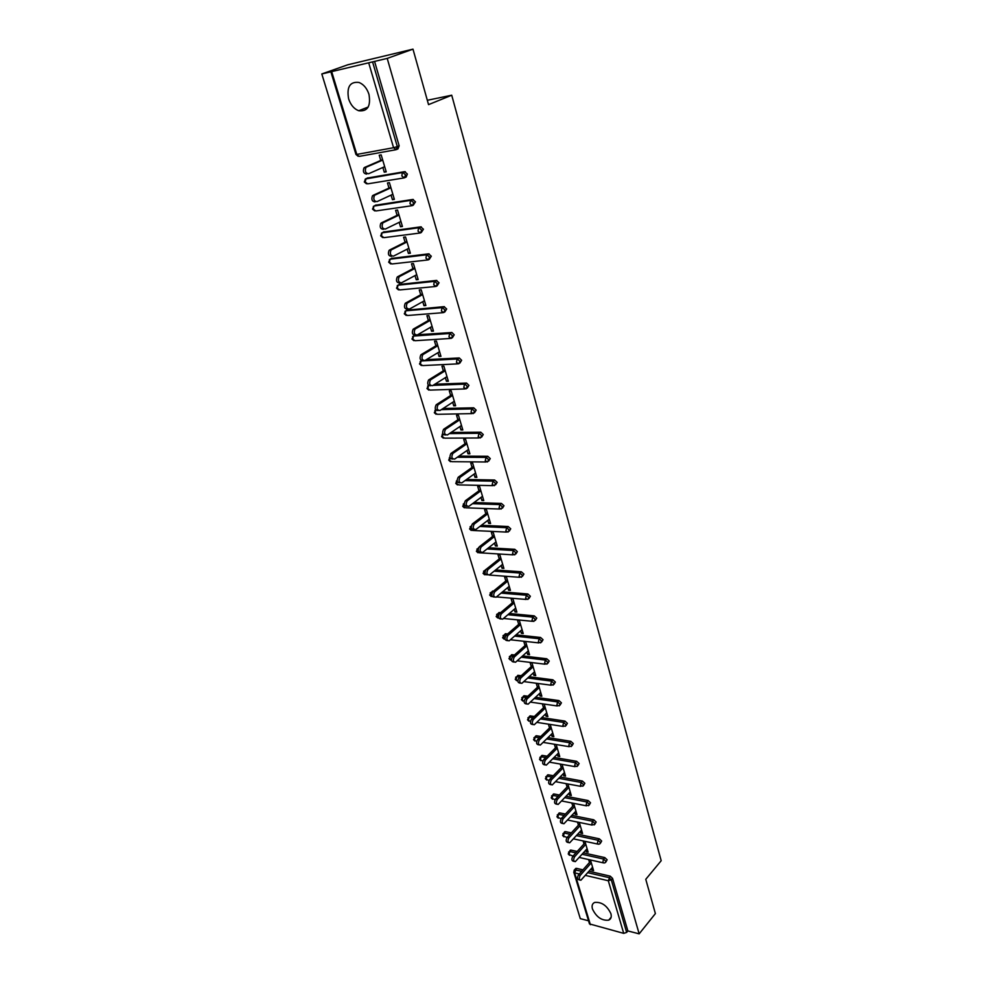 <?xml version="1.0" encoding="UTF-8"?>
<svg xmlns="http://www.w3.org/2000/svg" width="983" height="983" viewBox="0 0 983 983"><rect width="100%" height="100%" fill="white"/><g stroke="black" fill="none" stroke-linecap="round" stroke-linejoin="round"><path stroke-width="1.47" d="M348.609 98.841C350.648 104.935 354.015 108.892 358.709 110.735C367.519 111.73 370.935 106.287 368.981 94.405C366.991 88.359 363.685 84.391 359.053 82.474C350.034 81.38 346.544 86.836 348.609 98.841M592.466 909.017C596.411 917.151 601.842 920.862 608.723 920.149C611.033 919.08 611.745 916.906 610.898 913.649C606.978 905.54 601.584 901.792 594.703 902.431C592.319 903.5 591.569 905.699 592.466 909.017M321.81 73.958L387.216 58.402L412.983 49.15L347.773 64.792L321.81 73.958L580.302 918.65L588.522 920.776M412.983 49.15L428.539 104.628L451.725 95.216L427.322 100.278M451.725 95.216L661.19 860.715L645.77 879.306L655.391 913.588L639.159 933.85L627.867 930.938L612.544 878.335L611.291 879.797L626.65 932.425L627.867 930.938M626.65 932.425L623.714 933.359L589.481 923.909L573.789 872.228M387.216 58.402L639.159 933.85M590.439 859.965L593.597 870.606L591.815 870.201L593.056 868.788M588.657 859.572L589.505 862.435M591.348 868.616L591.815 870.201M374.572 61.413L399.159 145.816L397.955 148.912L396.702 149.453M575.325 868.96L576.591 868.37L582.956 869.844M589.026 871.245L610.21 876.148L612.544 878.335M367.31 178.046L404.603 171.669L407.38 174.028L406.163 177.038L405.021 177.567M375.432 205.238L412.713 199.463L415.477 201.822L413.216 205.263M383.444 232.037L420.712 226.852L423.452 229.211L421.289 232.541M391.345 258.455L428.588 253.835L431.304 256.194L429.239 259.426M399.135 284.492L436.341 280.438L439.057 282.785L437.066 285.918M406.827 310.173L443.997 306.647L446.687 308.981L444.783 312.029M417.603 334.761L451.91 332.5L454.207 334.81L452.377 337.759M426.364 359.643L459.282 357.959L461.629 360.269L459.86 363.12M434.855 384.218L466.556 383.063L468.94 385.373L467.232 388.125M443.087 408.498L473.72 407.81L476.153 410.12L474.494 412.786M451.099 432.459L480.785 432.213L483.255 434.523L481.658 437.103M458.926 456.124L487.752 456.272L490.271 458.582L488.711 461.076M466.569 479.483L494.621 480.011L497.177 482.321L495.665 484.73M474.052 502.546L501.428 503.431L503.996 505.729L502.51 508.1M481.375 525.303L508.162 526.519L510.73 528.817L509.255 531.164M478.291 548.244L478.672 547.531M488.563 547.777L514.822 549.3L517.365 551.598L515.915 553.921M484.938 570.324L486.216 569.304M495.616 569.968L521.383 571.787L523.902 574.06L522.477 576.37M491.512 592.122L493.503 591.115M502.546 591.864L527.846 593.965L530.365 596.239L528.952 598.536M497.988 613.625L499.008 612.532L500.642 612.667M509.366 613.49L534.236 615.85L536.743 618.123L535.342 620.396M504.39 634.858L505.373 633.728L507.633 633.937M516.063 634.846L540.539 637.451L543.034 639.712L541.658 641.985M510.718 655.821L511.651 654.666L514.502 654.961M522.649 655.919L546.769 658.77L549.239 661.031L547.875 663.279M516.96 676.501L517.844 675.321L521.248 675.714M529.137 676.734L552.913 679.806L555.37 682.067L554.019 684.303M523.165 696.48L523.976 695.731L527.871 696.21M535.526 697.291L558.971 700.584L561.416 702.833L560.089 705.057M529.247 716.607L530.021 715.882L534.383 716.46M541.817 717.59L564.955 721.08L567.388 723.328L566.073 725.552M535.256 736.488L536.521 735.763L540.785 736.464M548.01 737.631L570.865 741.329L573.286 743.566L571.983 745.778M541.191 756.124L542.456 755.411L547.089 756.21M554.129 757.426L576.702 761.321L579.11 763.545L577.82 765.757M547.052 775.501L548.317 774.825L553.294 775.734M560.15 776.975L582.452 781.055L584.848 783.279L583.583 785.478M552.851 794.657L554.117 793.994L559.401 795.014M566.085 796.291L588.141 800.543L590.525 802.767L589.272 804.966M558.565 813.568L559.831 812.929L565.422 814.059M571.934 815.374L593.769 819.797L596.14 822.009L594.899 824.196M564.217 832.257L565.483 831.63L571.356 832.871M577.709 834.223L599.311 838.806L601.67 841.018L600.441 843.205M569.808 850.725L571.074 850.111L577.193 851.475M583.411 852.851L604.791 857.594L607.138 859.793L605.921 861.968M585.843 850.123L586.335 851.782L588.129 852.175L584.91 841.313M583.116 840.932L584 843.918M580.277 831.409L580.793 833.129L582.587 833.51L579.294 822.439M577.5 822.071L578.434 825.179M574.65 812.462L575.178 814.268L576.984 814.624L573.63 803.32M571.823 802.964L572.794 806.207M568.948 793.281L569.501 795.161L571.307 795.505L567.879 783.967M566.073 783.635L567.08 787.002M563.173 773.867L563.75 775.808L565.557 776.14L562.067 764.369M560.249 764.049L561.293 767.551M557.324 754.207L557.926 756.222L559.745 756.541L556.181 744.524M554.363 744.229L555.444 747.866M551.402 734.289L552.028 736.39L553.847 736.685L550.222 724.471M548.403 724.188L549.509 727.924M545.405 714.125L546.057 716.312L547.887 716.582L544.213 704.221M542.383 703.951L543.513 707.735M539.335 693.703L540.011 695.964L541.842 696.222L538.119 683.701L536.288 683.455L537.431 687.289M533.179 673.023L533.88 675.37L535.723 675.604L531.95 662.911L530.12 662.689L531.262 666.572M526.949 652.061L527.674 654.506L529.518 654.715L525.708 641.862L523.865 641.666L525.033 645.598M520.646 630.84L521.395 633.359L523.239 633.556L519.38 620.543L517.525 620.359L518.705 624.34M514.244 609.337L515.031 611.954L516.874 612.126L512.966 598.93L511.111 598.77L512.303 602.8M507.769 587.539L508.58 590.255L510.435 590.402L506.466 577.033L504.598 576.898L505.815 580.99M501.207 565.458L502.043 568.272L503.898 568.395L499.88 554.854L498.012 554.731L499.241 558.872M494.547 543.083L495.407 545.995L497.287 546.093L493.208 532.368L491.34 532.282L492.581 536.472M487.801 520.412L488.698 523.411L490.578 523.497L486.45 509.587L484.57 509.513L485.835 513.765M480.97 497.423L481.891 500.531L483.771 500.593L479.593 486.487L477.701 486.438L478.991 490.75M474.039 474.125L474.998 477.333L476.878 477.369L472.639 463.067L470.746 463.054L472.049 467.429M467.023 450.509L468.006 453.827L469.899 453.827L465.598 439.34L463.706 439.34L465.02 443.775M459.897 426.561L460.916 429.989L462.821 429.964L458.459 415.268L456.554 415.305L457.894 419.802M452.684 402.28L453.728 405.819L455.633 405.77L451.209 390.865L449.305 390.939L450.656 395.485M445.36 377.656L446.442 381.306L448.346 381.232L443.861 366.131L441.957 366.217L443.333 370.837M437.939 352.688L439.057 356.46L440.962 356.35L436.415 341.027L434.511 341.15L435.899 345.844M430.407 327.351L431.562 331.259L433.478 331.124L428.858 315.58L426.941 315.727L428.355 320.483M422.764 301.67L423.956 305.688L425.885 305.529L421.203 289.764L419.274 289.936L420.712 294.765M415.01 275.609L416.251 279.75L418.168 279.565L413.425 263.567L411.496 263.776L412.946 268.666M407.146 249.166L408.424 253.442L410.353 253.221L405.537 236.989L403.608 237.235L405.082 242.199M399.172 222.33L400.486 226.754L402.428 226.495L397.537 210.018L395.596 210.301L397.095 215.338M391.074 195.113L392.438 199.66L394.367 199.365L389.415 182.654L387.474 182.973L388.985 188.085M382.866 167.479L384.255 172.172L386.208 171.841L381.171 154.884L379.217 155.228L380.765 160.426M586.335 851.782L587.588 850.381M580.793 833.129L582.059 831.741M575.178 814.268L576.468 812.88M569.501 795.161L570.804 793.785M563.75 775.808L565.065 774.457M557.926 756.222L559.253 754.883M552.028 736.39L553.368 735.075M546.057 716.312L547.408 714.997M540.011 695.964L541.375 694.674M533.88 675.37L535.268 674.092M527.674 654.506L529.087 653.24M521.395 633.359L522.809 632.118M515.031 611.954L516.468 610.726M508.58 590.255L510.03 589.038M502.043 568.272L503.505 567.08M495.407 545.995L496.906 544.815M488.698 523.411L490.21 522.256M481.891 500.531L483.427 499.401M474.998 477.333L476.546 476.227M468.006 453.827L469.567 452.733M460.916 429.989L462.501 428.92M453.728 405.819L455.338 404.775M446.442 381.306L448.076 380.286M439.057 356.46L440.703 355.465M431.562 331.259L433.233 330.288M423.956 305.688L425.651 304.742M416.251 279.75L417.959 278.84M408.424 253.442L410.157 252.557M400.486 226.754L402.244 225.893M392.438 199.66L394.208 198.836M384.255 172.172L386.061 171.374M579.847 880.018L579.073 879.834C577.254 879.38 577.046 877.745 578.459 874.931L580.24 875.361C578.84 878.163 579.036 879.797 580.855 880.264L592.589 867.203M580.24 875.361L591.287 862.841M578.459 874.931L590.758 861.022M574.232 861.415L573.482 861.243C571.615 860.801 571.393 859.154 572.831 856.316L574.625 856.721C573.187 859.56 573.408 861.206 575.276 861.661L587.097 848.722M574.625 856.721L585.794 844.311M572.831 856.316L585.266 842.517M568.543 842.591L567.83 842.431C565.913 842.001 565.68 840.342 567.13 837.467L568.936 837.86C567.486 840.735 567.719 842.394 569.636 842.824L581.555 830.021M568.936 837.86L580.228 825.548M567.13 837.467L579.7 823.791M562.78 823.521L562.116 823.385C560.138 822.968 559.892 821.296 561.367 818.384L563.173 818.753C561.698 821.665 561.944 823.336 563.923 823.754L575.927 811.086M563.173 818.753L574.588 806.564M561.367 818.384L574.072 804.831M556.956 804.217L556.329 804.094C554.289 803.689 554.031 802.005 555.518 799.068L557.336 799.412C555.837 802.374 556.108 804.045 558.135 804.45L570.238 791.917M557.336 799.412L568.887 787.334M555.518 799.068L568.383 785.638M551.058 784.68L550.468 784.569C548.379 784.176 548.096 782.48 549.608 779.494L551.426 779.838C549.915 782.824 550.197 784.52 552.274 784.901L564.488 772.515M551.426 779.838L563.112 767.87M549.608 779.494L562.608 766.212M545.074 764.885L544.521 764.786C542.383 764.405 542.088 762.71 543.624 759.687L545.442 760.006C543.906 763.029 544.213 764.737 546.351 765.106L558.651 752.867M545.442 760.006L557.263 748.174M543.624 759.687L556.771 746.539M539.028 744.844L538.512 744.758C536.313 744.401 535.993 742.681 537.554 739.621L539.384 739.916C537.824 742.988 538.143 744.696 540.343 745.053L552.741 732.974M539.384 739.916L551.34 728.206M537.554 739.621L550.861 726.609M532.897 724.545L532.43 724.471C530.169 724.127 529.837 722.407 531.422 719.298L533.253 719.581C531.668 722.689 532 724.41 534.26 724.754L546.769 712.822M533.253 719.581L545.332 708.006M531.422 719.298L544.865 706.433M526.691 703.975L526.261 703.914C523.939 703.595 523.583 701.862 525.192 698.716L527.035 698.974C525.426 702.12 525.782 703.865 528.104 704.184L540.711 692.413M527.035 698.974L539.262 687.535M525.192 698.716L538.807 685.999M520.412 683.148L520.019 683.099C517.636 682.792 517.267 681.047 518.889 677.852L520.732 678.098C519.11 681.293 519.491 683.038 521.862 683.345L534.58 671.745M520.732 678.098L533.105 666.806M518.889 677.852L532.663 665.307M514.048 662.05L513.704 662.001C511.258 661.719 510.853 659.962 512.512 656.73L514.355 656.951C512.708 660.195 513.101 661.952 515.547 662.235L528.362 650.807M514.355 656.951L526.876 645.794M512.512 656.73L526.446 644.332M507.597 640.67L507.289 640.633C504.783 640.375 504.365 638.606 506.036 635.325L507.892 635.522C506.22 638.815 506.638 640.584 509.145 640.842L522.059 629.599M507.892 635.522L520.56 624.524M506.036 635.325L520.142 623.099M501.06 619.007L500.802 618.983C498.221 618.749 497.791 616.968 499.487 613.638L501.342 613.822C499.647 617.14 500.089 618.934 502.657 619.167L515.682 608.108M501.342 613.822L514.158 602.972M499.487 613.638L513.753 601.584M494.449 597.062L494.228 597.05C491.586 596.828 491.119 595.034 492.839 591.655L494.707 591.815C492.987 595.194 493.454 596.988 496.096 597.209L509.231 586.335M494.707 591.815L507.683 581.125M492.839 591.655L507.277 579.786M487.74 574.822L487.556 574.809C484.852 574.613 484.373 572.806 486.106 569.39L487.986 569.526C486.241 572.942 486.72 574.748 489.436 574.944L502.682 564.279M487.986 569.526L501.109 558.995M486.044 574.822L483.943 573.74L484.717 570.496L500.728 557.693M480.945 552.286L480.81 552.274C478.033 552.102 477.529 550.283 479.286 546.818L481.166 546.917C479.409 550.394 479.913 552.213 482.678 552.385L496.046 541.916M481.166 546.917L494.449 536.571M479.286 546.818L494.08 535.305M474.052 529.432L473.953 529.432C471.115 529.284 470.587 527.453 472.368 523.927L474.261 524.013C472.467 527.539 472.995 529.37 475.846 529.518L489.313 519.257M474.261 524.013L487.703 513.839M472.368 523.927L487.347 512.622M467.085 506.282L467.023 506.282C464.111 506.147 463.558 504.304 465.364 500.74L467.244 500.789C465.451 504.365 466.003 506.208 468.903 506.343L482.506 496.292M467.244 500.789L480.871 490.8M465.364 500.74L480.527 489.632M459.946 482.825C457.021 482.702 456.444 480.847 458.213 477.246L460.105 477.283C458.336 480.884 458.914 482.739 461.838 482.862L475.588 473.02M460.155 477.259L473.941 467.453M458.25 477.222L473.609 466.323M452.77 459.061C449.833 458.914 449.219 457.046 450.951 453.446L452.856 453.458C451.123 457.058 451.725 458.926 454.662 459.073L468.584 449.415M452.942 453.384L466.913 443.775M451.05 453.372L466.593 442.694M445.483 434.965C442.534 434.793 441.908 432.913 443.603 429.301L445.508 429.288C443.812 432.889 444.439 434.781 447.388 434.953L461.482 425.492M445.643 429.178L459.786 419.766M443.738 429.202L459.479 418.746M438.099 410.525C435.137 410.329 434.486 408.436 436.145 404.824L438.049 404.775C436.403 408.387 437.054 410.292 440.003 410.489L454.293 401.236M438.246 404.627L452.561 395.436M436.329 404.677L452.278 394.453M430.615 385.741C427.642 385.533 426.966 383.616 428.576 379.991L430.493 379.917C428.883 383.542 429.559 385.459 432.52 385.68L446.982 376.636M430.726 379.733L445.238 370.751M428.821 379.819L444.967 369.829M423.009 360.614C420.036 360.368 419.336 358.439 420.896 354.814L422.813 354.703C421.252 358.328 421.953 360.269 424.926 360.515L439.585 351.693M423.12 354.482L437.816 345.721M421.191 354.593L437.558 344.849M415.305 335.105C412.319 334.847 411.594 332.893 413.118 329.268L415.035 329.133C413.524 332.758 414.248 334.712 417.234 334.982L432.078 326.393M415.391 328.875L430.271 320.335M413.462 329.01L430.038 319.524M407.49 309.24C404.492 308.945 403.743 306.979 405.217 303.342L407.146 303.182C405.672 306.819 406.421 308.785 409.419 309.08L424.459 300.724M407.552 302.887L422.629 294.581M405.623 303.059L422.407 293.831M399.553 282.993C396.554 282.674 395.78 280.696 397.218 277.046L399.147 276.85C397.71 280.499 398.496 282.477 401.494 282.809L416.731 274.687M399.589 276.518L414.875 268.457M397.66 276.714L414.679 267.769M391.504 256.366C388.506 256.01 387.695 254.007 389.084 250.358L391.025 250.137C389.624 253.786 390.435 255.789 393.446 256.145L408.891 248.281M391.517 249.756L407.011 241.953M389.587 249.989L406.827 241.327M383.345 229.346C380.323 228.953 379.487 226.938 380.839 223.276L382.78 223.018C381.429 226.668 382.264 228.695 385.287 229.088L400.941 221.482M383.333 222.613L399.037 215.068M381.392 222.871L398.865 214.491M375.051 201.92C372.029 201.503 371.169 199.451 372.471 195.789L374.412 195.494C373.11 199.156 373.97 201.196 376.993 201.626L392.868 194.278M375.014 195.052L390.927 187.778M373.073 195.347L390.779 187.262M366.634 174.077C363.599 173.622 362.715 171.558 363.98 167.896L365.922 167.552C364.668 171.226 365.553 173.291 368.588 173.745L384.672 166.68M366.573 167.073L382.706 160.082M364.619 167.405L382.584 159.639M623.714 933.359L608.305 880.743L585.401 875.386M579.319 873.961L574.662 872.879L590.378 924.684M587.773 872.683L608.956 877.598L611.291 879.797L608.305 880.743L610.21 876.148M576.591 868.37L574.662 872.879L573.765 872.142L574.576 869.808L581.69 871.27M331.799 72.017L356.792 154.429L393.569 147.708L368.822 63.219M372.643 62.101L397.304 146.602L399.159 145.816M393.569 147.708L397.304 146.602L396.112 149.699L393.569 147.708M330.976 72.164L355.957 154.442L359.336 156.358L395.559 149.797M574.084 870.299L575.841 868.382M571.074 850.111L569.796 851.524L569.132 854.62L573.052 856.058M582.133 854.276L603.525 859.031L602.874 862.189L604.041 863.025L605.368 862.607L605.872 861.243L603.525 859.031L604.791 857.594M568.555 852.04L569.796 851.524L575.915 852.888M565.483 831.63L564.193 833.031L570.066 834.284M576.419 835.636L598.033 840.244L599.311 838.806M559.831 812.929L558.528 814.305L564.119 815.448M570.631 816.775L592.466 821.223L593.769 819.797M554.117 793.994L552.79 795.358L558.086 796.39M564.758 797.68L586.839 801.956L588.141 800.543M548.317 774.825L546.99 776.177L551.967 777.098M558.811 778.352L581.137 782.443L582.452 781.055M542.456 755.411L541.105 756.763L545.749 757.561M552.778 758.778L575.362 762.697L576.702 761.321M536.521 735.763L535.157 737.103L539.421 737.791M546.659 738.97L569.513 742.693L570.865 741.329M530.513 715.87L529.124 717.185L533.007 717.774M540.441 718.917L563.591 722.431L564.955 721.08M524.418 695.731L523.017 697.033L526.47 697.512M534.138 698.594L557.582 701.911L558.971 700.584M518.262 675.321L516.837 676.611L519.835 677.004M527.724 678.024L551.512 681.121L552.913 679.806M512.008 654.666L510.582 655.931L513.077 656.226M521.223 657.197L545.344 660.072L546.769 658.77M505.692 633.74L504.242 634.993L506.184 635.202M514.625 636.099L539.114 638.729L540.539 637.451M499.278 612.532L497.816 613.773L499.217 613.908M507.904 614.731L532.786 617.115L534.236 615.85M492.79 591.066L491.316 592.282L492.262 592.356M501.072 593.093L526.384 595.207L527.846 593.965M483.538 571.184L485.295 570.545M494.13 571.172L519.896 573.015L521.383 571.787M487.052 548.969L513.31 550.517L514.822 549.3M479.839 526.47L506.65 527.711L508.162 526.519M472.491 503.689L499.88 504.586L501.428 503.431M492.938 485.651L458.803 484.902L456.653 483.734L457.107 480.785M464.996 480.601L493.036 481.154L494.596 480.011M486.044 461.985L451.775 461.678L449.6 460.474L450.03 457.55M457.328 457.23L486.081 457.402L487.666 456.272M479.065 437.976L444.648 438.148L442.448 436.882L442.915 433.908M449.489 433.54L479.04 433.306L480.638 432.201M472 413.622L437.435 414.298L435.199 412.983L435.776 409.886M441.453 409.555L471.901 408.879L473.523 407.798M464.824 388.936L430.112 390.104L427.851 388.74L428.613 385.471L427.593 386.135M433.196 385.25L464.652 384.095L466.298 383.051M457.562 363.882L422.678 365.59L420.392 364.152L421.031 360.982L421.879 360.798M421.523 360.663L420.159 361.547M424.619 360.65L457.304 358.967L458.963 357.947M450.189 338.471L415.158 340.72L412.835 339.233L413.45 336.075L449.845 333.47L451.529 332.475M414.703 335.314L412.627 336.604M442.719 312.705L407.515 315.494L405.168 313.958L405.746 310.825L442.289 307.618L443.997 306.647M407.761 309.657L404.984 311.316M435.137 286.544L399.774 289.924L397.39 288.314L397.943 285.205L434.609 281.371L436.341 280.438M400.02 284.026L397.243 285.66M427.458 260.003L391.922 263.972L389.501 262.314L390.03 259.217L426.831 254.757L428.588 253.835M392.156 258.038L389.379 259.635M419.655 233.069L383.948 237.653L381.502 235.92L381.994 232.848L420.712 226.852M384.193 231.681L381.404 233.241M411.742 205.73L375.862 210.952L373.38 209.158L373.847 206.098L412.713 199.463M376.108 204.931L373.319 206.442M403.718 177.972L367.667 183.858L365.148 181.99L366.069 178.599L404.603 171.669M367.912 177.788L365.123 179.262M562.952 833.559L564.193 833.031L563.529 836.128L567.117 837.491M597.369 843.414L598.573 844.262L599.863 843.856L600.392 842.456L598.033 840.244L597.369 843.414M557.287 814.858L558.528 814.305L557.852 817.426L561.109 818.692M591.791 824.393L594.273 824.884L594.838 823.435L592.466 821.223L591.791 824.393M551.561 795.923L552.79 795.358L552.102 798.491L555.076 799.683M586.151 805.138L588.62 805.667L589.222 804.18L586.839 801.956L586.151 805.138M545.749 776.754L546.99 776.177L546.29 779.31L548.981 780.453M580.449 785.65L582.894 786.203L583.533 784.68L581.137 782.443L580.449 785.65M539.876 757.34L541.105 756.763L540.404 759.908L542.849 761.002M574.662 765.904L577.095 766.507L577.771 764.934L575.362 762.697L574.662 765.904M533.929 737.692L535.157 737.103L534.445 740.248L536.657 741.305M568.801 745.913L571.221 746.552L571.934 744.93L569.513 742.693L568.801 745.913M527.908 717.799L529.124 717.185L528.412 720.355L530.427 721.375M562.878 725.663L565.274 726.339L566.024 724.68L563.591 722.431L562.878 725.663M521.801 697.647L523.017 697.033L522.305 700.203L524.136 701.211M556.87 705.155L559.241 705.88L560.04 704.16L557.582 701.911L556.87 705.155M515.633 677.238L516.837 676.611L516.112 679.794L517.808 680.789M550.775 684.377L553.134 685.139L553.97 683.382L551.512 681.121L550.775 684.377M509.378 656.57L510.582 655.931L509.845 659.126L511.455 660.158M544.619 663.328L546.953 664.139L547.826 662.333L545.344 660.072L544.619 663.328M503.038 635.645L504.242 634.993L503.493 638.188L505.078 639.282M538.365 641.997L540.675 642.857L541.596 641.002L539.114 638.729L538.365 641.997M496.624 614.436L497.816 613.773L497.066 616.992L498.688 618.098M532.036 620.396L533.806 621.453L535.293 619.388L532.786 617.115L532.036 620.396M490.124 592.946L491.316 592.282L490.554 595.501L492.311 596.607M525.622 598.5L527.883 599.446L528.903 597.492L526.384 595.207L525.622 598.5M519.122 576.308L521.359 577.304L522.428 575.301L519.896 573.015L519.122 576.308M476.866 549.128L478.033 548.44L477.259 551.684L479.225 552.778L513.138 554.854M512.536 553.822L514.736 554.867L515.854 552.802L513.31 550.517L512.536 553.822M470.107 526.777L471.25 526.077L470.488 529.333L472.516 530.451L506.491 532.098M505.864 531.029L508.039 532.122L509.206 530.009L506.65 527.711L505.864 531.029M464.173 503.628L463.62 506.687L465.709 507.818L499.757 509.034M499.094 507.928L501.158 509.083L502.46 506.896L499.88 504.586L499.094 507.928M463.251 504.119L464.185 503.431M494.621 480.011L493.061 481.154L492.225 484.496L494.363 485.688L495.616 483.464L493.061 481.154L464.984 480.613M456.309 481.166L457.07 480.503M487.752 456.272L486.032 457.439L485.27 460.757L487.433 461.985L488.686 459.712L486.167 457.402L457.279 457.267M449.28 457.894L449.956 457.255M480.785 432.213L478.942 433.368L478.217 436.673L480.404 437.963L481.658 435.629L479.176 433.306L449.391 433.601M442.141 434.302L442.817 433.675M473.72 407.81L471.766 408.977L471.066 412.246L473.278 413.597L474.531 411.201L472.098 408.879L441.306 409.641M434.916 410.378L435.666 409.727M466.556 383.063L464.48 384.218L463.804 387.486L466.053 388.887L467.306 386.43L464.91 384.107L432.999 385.385M459.282 357.959L457.095 359.127L456.456 362.371L458.729 363.833L459.97 361.302L457.304 358.967L421.031 360.982L419.52 363.919M451.91 332.5L449.6 333.667L448.985 336.886L451.295 338.41L452.524 335.817L449.845 333.47L413.45 336.075L411.963 339.024M444.439 306.671L441.994 307.826L441.416 311.033L443.751 312.619L444.98 309.964L442.289 307.618L405.746 310.825L404.308 313.774M436.845 280.462L434.289 281.617L433.736 284.812L436.096 286.458L437.324 283.731L434.609 281.371L397.943 285.205L396.53 288.166M429.141 253.872L426.462 255.027L425.934 258.197L428.33 259.905L429.559 257.104L426.831 254.757L390.03 259.217L388.654 262.191L390.656 263.911M421.326 226.889L418.525 228.044L418.021 231.189L420.454 232.959L421.67 230.096L418.93 227.737L381.994 232.848L380.654 235.834L382.706 237.591M413.388 199.512L410.464 200.655L409.997 203.776L412.467 205.619L413.671 202.682L410.906 200.323L373.847 206.098L372.545 209.096M405.34 171.718L402.293 172.848L401.85 175.957L404.345 177.874L405.549 174.851L402.772 172.492L365.59 178.955L364.3 181.978L366.462 183.784M368.22 107.024L358.709 110.735M611.131 917.262L608.723 920.149M568.26 854.006L569.538 855.308M579.282 857.459L603.218 862.841M570.349 850.123L568.223 853.895M562.657 835.525L563.947 836.84M573.482 838.855L597.738 844.078M564.795 831.643L562.62 835.427M556.98 816.836L558.283 818.151M567.596 820.031L592.171 825.081M559.167 812.929L556.943 816.726M551.242 797.913L552.557 799.228M561.637 800.973L586.544 805.851M553.478 793.994L551.205 797.815M545.418 778.757L546.757 780.084M555.579 781.682L580.842 786.375M547.728 774.825L545.393 778.659M539.532 759.355L540.883 760.695M549.436 762.157L575.08 766.654M541.891 755.423L539.507 759.257M533.572 739.72L534.936 741.059M543.194 742.386L569.231 746.687M535.993 735.775L533.548 739.621M527.539 719.839L528.928 721.19M536.853 722.37L563.32 726.462M530.021 715.882L527.515 719.753M521.432 699.712L522.833 701.063M530.402 702.108L557.324 705.966M523.976 695.731L521.408 699.613M515.239 679.314L516.665 680.678M523.853 681.588L551.254 685.225M517.844 675.321L515.215 679.228M508.973 658.659L510.41 660.048M517.193 660.809L545.11 664.201M511.651 654.666L508.948 658.573M502.632 637.746L504.082 639.134M510.41 639.773L538.881 642.907M505.373 633.728L502.596 637.66M496.194 616.562L497.681 617.963M503.505 618.479L532.577 621.33M499.008 612.532L496.169 616.476M489.681 595.096L491.193 596.509M496.476 596.902L526.188 599.458M492.569 591.053L489.657 595.01M483.083 573.347L484.607 574.772M489.227 575.055L519.7 577.304M486.032 569.304L483.058 573.273M476.399 551.316L477.947 552.753M478.438 548.023L476.374 551.242M469.616 528.989L471.201 530.439M471.262 526.016L469.604 528.915M462.747 506.356L464.357 507.83M464.173 503.493L462.735 506.294M455.793 483.427L457.427 484.914M457.083 480.601L455.768 483.366M448.739 460.179L450.411 461.691M449.981 457.378L448.715 460.118M441.588 436.624L443.296 438.148M442.866 433.786L441.576 436.563M434.339 412.737L436.083 414.285M435.739 409.825L434.326 412.676M426.991 388.518L428.76 390.091M428.686 385.533L426.978 388.469M419.544 363.968L421.351 365.553M411.988 339.061L413.843 340.683M404.32 313.81L406.212 315.457M396.542 288.203L398.484 289.862M372.545 209.133L374.646 210.878M355.957 154.466L358.168 156.285M458.213 477.246L460.105 477.283M450.951 453.446L452.856 453.458M443.603 429.301L445.508 429.288M436.145 404.824L438.049 404.775M428.576 379.991L430.493 379.917M420.896 354.814L422.813 354.703M413.118 329.268L415.035 329.133M405.217 303.342L407.146 303.182M397.218 277.046L399.147 276.85M389.084 250.358L391.025 250.137M380.839 223.276L382.78 223.018M372.471 195.789L374.412 195.494M363.98 167.896L365.922 167.552"/></g></svg>
